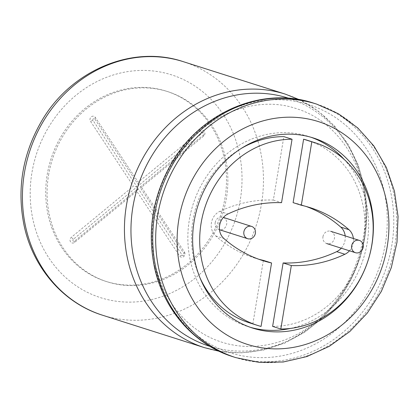 <?xml version="1.0" encoding="UTF-8"?>
<svg xmlns="http://www.w3.org/2000/svg" width="419" height="419" viewBox="0 0 419 419"><rect width="100%" height="100%" fill="white"/><g stroke="black" fill="none" stroke-linecap="round" stroke-linejoin="round"><path stroke-width="0.31" stroke-dasharray="2.1 1.57" d="M48.562 175.152A99.79 89.383 -72.3 0 1 167.741 91.62A99.79 89.383 -72.3 0 1 222.646 213.816A99.79 89.383 -72.3 0 1 107.212 281.798A99.79 89.383 -72.3 0 1 48.562 175.152M184.46 252.065A3.226 2.891 -72.3 0 1 183.716 256.554A3.226 2.891 -72.3 0 1 179.651 256.03L136.735 191.2L74.608 242.376A3.226 2.891 -72.3 0 1 70.544 241.847A3.226 2.891 -72.3 0 1 71.288 237.358L133.415 186.183L90.494 121.353A3.226 2.891 -72.3 0 1 91.237 116.859A3.226 2.891 -72.3 0 1 95.302 117.388L138.218 182.218L200.345 131.042A3.226 2.891 -72.3 0 1 204.409 131.571A3.226 2.891 -72.3 0 1 203.665 136.06L141.543 187.235L184.46 252.065L183.972 253.642A1.194 1.068 -72.3 0 1 182.186 255.108L138.228 188.697L74.592 241.124A1.194 1.068 -72.3 0 1 73.362 239.265L136.997 186.837L93.034 120.431A1.194 1.068 -72.3 0 1 94.814 118.965L138.778 185.371L202.414 132.949A1.194 1.068 -72.3 0 1 203.644 134.808L140.009 187.23L183.972 253.642M140.009 187.23L141.543 187.235M138.778 185.371L138.218 182.218M136.997 186.837L133.415 186.183M138.228 188.697L136.735 191.2M52.228 228.874A99.79 89.383 -72.3 0 1 47.195 174.718A99.79 89.383 -72.3 0 1 69.57 124.129A99.79 89.383 -72.3 0 1 166.374 91.185A99.79 89.383 -72.3 0 1 221.279 213.381A99.79 89.383 -72.3 0 1 105.845 281.364A99.79 89.383 -72.3 0 1 52.228 228.874M250.379 327.318A99.79 89.383 -72.3 0 1 247.975 326.595A99.79 89.383 -72.3 0 1 189.325 219.954A99.79 89.383 -72.3 0 1 308.499 136.421A99.79 89.383 -72.3 0 1 310.882 137.217M344.24 159.498A99.79 89.383 -72.3 0 1 363.409 258.617A99.79 89.383 -72.3 0 1 290.477 328.423M272.622 326.391A95.757 85.769 107.7 0 0 363.189 244.691A95.757 85.769 107.7 0 0 307.279 140.26M345.177 235.897A14.513 12.999 -72.3 0 1 341.265 248.189M293.106 202.639A133.048 119.174 -72.3 0 1 301.979 205.048A133.048 119.174 -72.3 0 1 306.053 206.436M258.623 259.193A133.048 119.174 -72.3 0 1 254.495 257.968A133.048 119.174 -72.3 0 1 215.717 235.934A14.513 12.999 -72.3 0 1 219.786 211.365A133.048 119.174 -72.3 0 1 273.35 200.073L283.852 136.625M249.195 322.756A95.757 85.769 107.7 0 0 252.861 323.824L263.368 260.377M241.176 148.478A95.757 85.769 107.7 0 0 200.004 277.844M353.379 238.505A14.513 12.999 -72.3 0 1 349.467 250.803M252.861 323.824L261.063 326.432M273.35 200.073L281.547 202.681M322.96 236.677A6.453 5.777 -72.3 0 1 330.664 231.278A6.453 5.777 -72.3 0 1 334.215 239.176A6.453 5.777 -72.3 0 1 326.752 243.57A6.453 5.777 -72.3 0 1 322.96 236.677M215.188 222.672A6.453 5.777 -72.3 0 1 222.892 217.272A6.453 5.777 -72.3 0 1 226.438 225.171A6.453 5.777 -72.3 0 1 218.975 229.565A6.453 5.777 -72.3 0 1 215.188 222.672M203.644 134.808L203.665 136.06M202.414 132.949L200.345 131.042M94.814 118.965L95.302 117.388M93.034 120.431L90.494 121.353M73.362 239.265L71.288 237.358M74.592 241.124L74.608 242.376M182.186 255.108L179.651 256.03M34.677 226.59A116.922 104.729 -72.3 0 1 52.014 121.845A116.922 104.729 -72.3 0 1 216.508 105.41A116.922 104.729 -72.3 0 1 186.911 284.187A116.922 104.729 -72.3 0 1 34.677 226.59M183.297 61.666A133.048 119.174 -72.3 0 1 256.507 224.589A133.048 119.174 -72.3 0 1 102.592 315.235M285.302 94.128A133.048 119.174 -72.3 0 1 358.512 257.057A133.048 119.174 -72.3 0 1 204.598 347.697M288.832 98.292A130.157 116.587 -72.3 0 1 359.947 257.512A130.157 116.587 -72.3 0 1 209.882 346.345M154.847 267.301A130.157 116.587 -72.3 0 1 172.188 162.551A130.157 116.587 -72.3 0 1 357.527 137.097A130.157 116.587 -72.3 0 1 324.128 338.84A130.157 116.587 -72.3 0 1 154.847 267.301M313.611 103.142A133.048 119.174 -72.3 0 1 386.821 266.065A133.048 119.174 -72.3 0 1 232.906 356.705M316.539 104.074A133.048 119.174 -72.3 0 1 389.749 266.997A133.048 119.174 -72.3 0 1 235.834 357.637M215.717 235.934L223.919 238.542M219.786 211.365L227.983 213.973M167.741 91.62L166.374 91.185M107.212 281.798L105.845 281.364M299.15 99.596L318.063 111.009L334.53 126.03L348.016 144.131L358.098 164.704L364.472 187.073L366.955 210.506L365.483 234.258L360.115 257.57L351.022 279.693L338.494 299.925L322.923 317.612L304.796 332.183L284.679 343.145L263.211 350.122L241.093 352.861L219.058 351.242M173.052 162.19C153.684 193.049 147.237 233.016 155.742 266.772C162.373 292.41 174.838 312.454 193.143 326.909C202.047 333.875 211.742 339.008 222.238 342.313C240.401 347.985 259.261 347.87 278.824 341.951C298.977 335.64 316.837 323.667 332.393 306.032C353.992 280.405 365.237 250.604 366.127 216.633C367.206 164.887 336.504 120.73 296.657 108.746C255.333 94.285 201.429 115.22 173.052 162.19M313.286 137.945L308.499 136.421M252.757 328.119L247.975 326.595M310.18 207.656L301.979 205.048M262.692 260.576L254.495 257.968M223.411 217.435L222.892 217.272M219.493 229.727L218.975 229.565"/><path stroke-width="0.63" d="M199.135 275.629A99.79 89.383 -72.3 0 1 194.107 221.473A99.79 89.383 -72.3 0 1 216.476 170.884A99.79 89.383 -72.3 0 1 313.286 137.945A99.79 89.383 -72.3 0 1 368.191 260.136A99.79 89.383 -72.3 0 1 252.757 328.119A99.79 89.383 -72.3 0 1 199.135 275.629M310.882 137.217A99.79 89.383 -72.3 0 1 344.24 159.498M290.477 328.423A99.79 89.383 -72.3 0 1 250.379 327.318M303.613 139.197L293.106 202.639L301.308 205.247L311.809 141.805L303.613 139.197A95.757 85.769 107.7 0 1 307.279 140.26L315.476 142.874A95.757 85.769 107.7 0 0 311.809 141.805M341.265 248.189A14.513 12.999 -72.3 0 1 336.687 251.651A133.048 119.174 -72.3 0 1 283.124 262.943L272.622 326.391L280.819 328.999A95.757 85.769 107.7 0 0 371.391 247.299A95.757 85.769 107.7 0 0 315.476 142.874M306.053 206.436A133.048 119.174 -72.3 0 1 340.757 227.082A14.513 12.999 -72.3 0 1 345.177 235.897M241.176 148.478A95.757 85.769 107.7 0 1 283.852 136.625L292.053 139.239L281.547 202.681A133.048 119.174 -72.3 0 0 227.983 213.973A14.513 12.999 -72.3 0 0 223.919 238.542A133.048 119.174 -72.3 0 0 262.692 260.576A133.048 119.174 -72.3 0 0 271.564 262.985L263.368 260.377A133.048 119.174 -72.3 0 1 258.623 259.193M200.004 277.844A95.757 85.769 107.7 0 0 249.195 322.756L257.397 325.364A95.757 85.769 107.7 0 0 261.063 326.432L271.564 262.985M280.819 328.999L291.325 265.557L283.124 262.943M349.467 250.803A14.513 12.999 -72.3 0 1 344.889 254.265A133.048 119.174 -72.3 0 1 291.325 265.557M301.308 205.247A133.048 119.174 -72.3 0 1 310.18 207.656A133.048 119.174 -72.3 0 1 348.959 229.696A14.513 12.999 -72.3 0 1 353.379 238.505M292.053 139.239A95.757 85.769 107.7 0 0 201.481 220.933A95.757 85.769 107.7 0 0 257.397 325.364M351.661 245.812A6.453 5.777 -72.3 0 1 359.366 240.412A6.453 5.777 -72.3 0 1 362.912 248.31A6.453 5.777 -72.3 0 1 355.448 252.704A6.453 5.777 -72.3 0 1 351.661 245.812M243.884 231.807A6.453 5.777 -72.3 0 1 251.589 226.407A6.453 5.777 -72.3 0 1 255.14 234.305A6.453 5.777 -72.3 0 1 247.676 238.699A6.453 5.777 -72.3 0 1 243.884 231.807M25.617 226.7A133.048 119.174 -72.3 0 1 42.958 121.955A133.048 119.174 -72.3 0 1 183.297 61.666C132.043 44.356 70.664 70.649 41.544 121.217C22.432 154.323 16.65 189.257 24.197 226.019C33.216 268.212 63.709 303.23 102.592 315.235A133.048 119.174 -72.3 0 1 25.617 226.7M219.058 351.242L204.598 347.697A133.048 119.174 -72.3 0 1 127.627 259.167A133.048 119.174 -72.3 0 1 144.969 154.422A133.048 119.174 -72.3 0 1 285.302 94.128L183.297 61.666M209.882 346.345A130.157 116.587 -72.3 0 1 134.347 260.775A130.157 116.587 -72.3 0 1 151.688 156.03A130.157 116.587 -72.3 0 1 288.832 98.292M155.931 268.176A133.048 119.174 -72.3 0 1 173.272 163.431A133.048 119.174 -72.3 0 1 313.611 103.142C262.352 85.832 200.979 112.124 171.863 162.687C152.746 195.799 146.964 230.733 154.511 267.495C163.536 309.688 194.023 344.706 232.906 356.705A133.048 119.174 -72.3 0 1 155.931 268.176M316.539 104.074L338.374 113.738L357.763 127.936L373.952 146.084L386.328 167.459L394.457 191.216L398.05 216.45L396.997 242.203L391.351 267.511L381.327 291.43L367.301 313.051L349.786 331.565L329.423 346.251L306.97 356.538L283.27 361.99L259.241 362.372L235.834 357.637A133.048 119.174 -72.3 0 1 158.864 269.108A133.048 119.174 -72.3 0 1 176.205 164.363A133.048 119.174 -72.3 0 1 316.539 104.074L313.611 103.142M181.584 273.345A116.922 104.729 -72.3 0 1 198.925 168.6A116.922 104.729 -72.3 0 1 363.42 152.17A116.922 104.729 -72.3 0 1 333.823 330.942A116.922 104.729 -72.3 0 1 181.584 273.345M336.687 251.651L344.889 254.265M340.757 227.082L348.959 229.696M204.598 347.697L102.592 315.235M285.302 94.128L299.15 99.596M235.834 357.637L232.906 356.705M359.366 240.412L330.664 231.278M355.448 252.704L326.752 243.57M251.589 226.407L223.411 217.435M247.676 238.699L219.493 229.727"/></g></svg>
